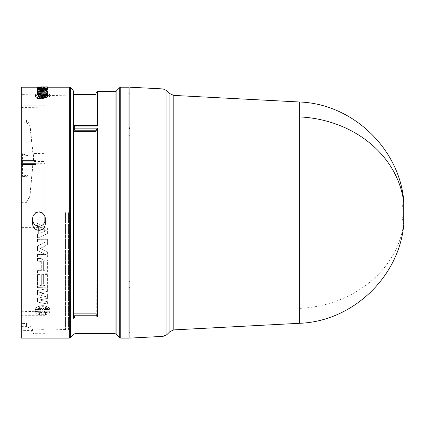 <?xml version="1.0" encoding="UTF-8"?>
<svg xmlns="http://www.w3.org/2000/svg" width="425" height="425" viewBox="0 0 425 425"><rect width="100%" height="100%" fill="white"/><g stroke="black" fill="none" stroke-linecap="round" stroke-linejoin="round"><path stroke-width="0.32" stroke-dasharray="2.12 1.59" d="M299.699 102.005L299.699 323.292M403.75 202.252L403.75 224.66C401.476 216.654 401.476 208.643 403.75 200.632M73.254 127.452L74.63 128.132L74.63 126.018L73.254 125.354L73.382 313.14L73.35 317.178L72.919 318.851L73.977 317.464L74.938 317.023L73.775 315.754L96.273 315.754L97.543 317.023L97.543 128.132L96.066 130.204L96.05 131.272L73.382 131.272M73.35 91.184L73.254 125.354M129.88 338.103L129.88 87.194M129.88 135.076L129.88 289.048L129.88 135.076L129.88 135.718L129.88 135.076L128.993 135.065L128.993 289.043L128.993 279.937L129.88 279.932L128.993 279.937L128.993 281.228L128.993 135.065M128.993 338.103L128.993 87.194M74.997 333.673L74.938 317.023L97.543 317.023M97.043 125.731L96.512 125.598L96.066 126.034L96.05 127.096L96.05 94.573M73.382 313.14L96.05 313.14L96.05 131.272M37.543 298.005L37.543 301.941L47.388 303.987L47.388 301.644L39.318 299.901L47.388 298.414L47.388 294.228L39.318 292.724L47.388 291.306L47.388 288.649L37.543 290.317L37.543 294.759L45.698 296.448L37.543 298.005L37.543 302.148L47.388 303.987M41.703 258.878L41.06 258.485L37.543 258.485L37.543 261.093L41.305 261.354L41.305 270.635L37.543 270.635L37.543 273.116L47.388 273.116L47.388 260.01L46.697 258.931L43.026 258.783L42.027 259.654L41.703 258.878L42.027 259.654M38.67 227.71L38.67 233.947L37.543 234.441L37.543 238.17L47.388 233.612L47.388 228.05L37.543 223.433L37.543 227.21L38.67 227.71L37.543 227.21M47.388 287.64L47.388 274.587L45.066 274.587L45.066 285.366L43.626 285.366L43.626 274.587L41.305 274.587L41.305 285.366L39.865 285.366L39.865 274.587L37.543 274.587L37.543 287.64L47.388 287.815L37.543 287.64M37.543 245.82L37.543 250.676L45.698 254.405L37.543 254.405L37.543 257.045L47.388 257.045L47.388 251.743L40.359 248.333L47.388 244.736L47.388 239.27L37.543 239.27L37.543 242.011L45.698 242.011L37.543 245.82L37.543 250.761L45.698 254.405M35.376 311.275C36.513 315.908 48.71 315.897 49.837 311.275L44.524 311.275L44.412 310.861L49.943 310.861L49.943 309.846L44.412 309.846L44.524 309.427L49.837 309.427C48.7 304.417 36.502 304.422 35.376 309.427L40.688 309.427L40.8 309.846L35.27 309.846L35.27 310.861L40.8 310.861L40.688 311.275L35.376 311.509L40.688 311.275M49.943 310.861L49.943 309.846L49.943 310.861M35.27 309.846L35.27 311.095L35.27 309.846M21.25 338.103L21.25 87.194M44.864 215.889L44.864 153.595L33.942 153.478L29.978 196.446L26.525 202.369L21.25 202.358L21.25 94.573L21.25 107.504L44.864 107.865L44.864 163.349L33.942 163.2L29.978 126.326L26.525 122.304L21.25 122.198L21.25 154.881L26.897 155.385L28.082 155.991L28.082 175.674L26.897 176.306L21.25 176.731L21.25 330.724L21.25 202.358M33.161 215.576L35.509 212.649L38.962 211.576L42.431 212.649L44.768 215.576M68.478 212.649L68.478 329.487L68.478 212.649M21.25 202.098L26.435 202.098L29.888 196.169L33.942 152.134L44.864 152.134L44.864 227.396L21.25 227.396M65.53 212.649L65.53 329.487L65.53 212.649M129.88 289.048L129.88 332.196L129.88 289.048L128.993 289.043L128.993 332.196L128.993 289.043M129.88 128.504L129.88 135.718L129.88 127.84L129.88 128.504L128.993 128.515L128.993 127.845L128.993 135.713L128.993 128.515M129.88 127.84L129.88 93.096L129.88 127.84L128.993 127.845L128.993 93.096L128.993 127.845M129.88 287.794L128.993 287.789M129.88 281.223L128.993 281.228M129.88 135.718L128.993 135.713L129.88 135.718M74.997 317.284L73.95 317.656L73.95 334.108M73.35 125.226L74.63 125.598L96.512 125.598L96.066 126.034L73.366 125.827L73.382 127.096L73.366 125.827L97.543 126.018L97.049 125.736M96.05 125.598L96.05 127.096L73.382 127.096L96.05 127.096L96.066 93.086L96.066 125.598M96.273 315.754L96.066 130.215L74.63 130.204L74.63 128.132L97.543 128.132M96.05 313.14L96.066 314.888M73.977 317.464L73.775 315.754L73.355 316.237M73.366 130.002L74.63 130.204M73.382 125.248L73.382 94.573M35.376 96.188C36.513 99.19 48.71 99.184 49.837 96.188L44.412 95.944L49.943 95.944L49.943 95.359L44.412 95.359L49.837 95.126C48.7 92.576 36.502 92.581 35.376 95.126L40.688 95.126L35.27 95.359L35.27 95.944L40.8 95.944L35.376 96.188L35.376 95.912L40.688 95.912L40.688 96.188M49.943 95.944L49.943 95.083L49.943 95.944M35.27 95.359L35.27 95.944L35.27 95.359M37.543 91.279L37.543 90.1L45.698 89.319L42.527 89.319M37.543 89.319L37.543 88.836L47.388 88.836L47.388 89.861M41.538 90.509L40.359 90.647L47.388 91.572L47.388 93.165M37.543 93.165L37.543 92.337L45.698 92.337L43.6 92.055M47.388 86.897L47.388 88.055L47.388 87.194L45.066 87.194L45.066 87.757L43.626 87.757L43.626 87.194L41.305 87.194L41.305 87.757L39.865 87.757L39.865 87.194L37.543 87.194L37.543 88.055L47.388 88.055L47.388 88.352M38.67 97.256L38.67 96.985L37.543 97.453L37.543 99.009M37.543 94.754L37.543 93.511L47.388 95.046L47.388 97.123M41.703 88.533L37.543 88.591L37.543 88.203L41.305 88.172L41.305 87.013M37.543 87.311L47.388 87.221L47.388 86.923L47.388 87.194M46.697 88.522L43.026 88.543M37.543 90.344L37.543 91.683L47.388 92.501L47.388 91.572L39.318 90.955L47.388 90.472L47.388 89.319L39.318 88.974L47.388 88.682L47.388 88.209L37.543 88.49L37.543 89.452L45.698 89.893L37.543 90.344L37.543 90.058L37.543 91.402L47.388 92.22L47.388 92.501M44.524 96.188L44.524 95.912L49.837 95.912L49.837 96.188M49.837 95.912C48.71 98.919 36.497 98.913 35.376 95.912M40.8 95.668L35.27 95.668L35.27 95.083L40.8 95.083L40.8 95.359M40.688 94.844L35.376 94.844L35.376 95.126M35.376 94.844C36.502 92.294 48.716 92.299 49.837 94.844L49.837 95.126M49.837 94.844L44.524 94.844L44.524 95.126M44.524 94.844L44.412 95.359M44.412 95.083L49.943 95.083L49.943 95.668L44.412 95.668L44.412 95.944M45.698 89.027L45.698 89.319M37.543 90.1L37.543 89.813M45.698 92.337L45.698 92.055M37.543 92.055L37.543 92.337M47.388 92.22L47.388 91.29L47.388 91.572L47.388 91.29L39.318 90.668L47.388 90.185L47.388 90.472M40.359 90.647L40.359 90.36M47.388 88.543L47.388 88.836M43.626 86.923L43.626 87.194L45.066 87.194L45.066 86.923M47.388 87.757L37.543 87.757L37.543 88.055M37.543 87.757L37.543 86.897M39.865 86.923L39.865 87.194L41.305 87.194L41.305 86.923M39.865 86.897L39.865 87.757M39.865 87.46L41.305 87.46L41.305 87.757M41.305 87.46L41.305 86.897M43.626 86.897L43.626 87.757M43.626 87.46L45.066 87.46L45.066 87.757M45.066 87.46L45.066 86.897M38.67 94.653L38.67 94.929M37.543 97.182L37.543 97.453M47.388 94.77L47.388 95.046M37.543 93.229L37.543 93.511M41.305 87.879L41.305 88.172M37.543 87.911L37.543 88.203M37.543 91.683L37.543 91.402M45.698 89.893L45.698 89.606L37.543 90.058M37.543 89.452L37.543 89.16L45.698 89.606M37.543 89.16L37.543 88.49M47.388 88.209L47.388 87.911L37.543 88.198M47.388 87.911L47.388 88.682M39.318 88.974L39.318 88.682L47.388 88.389M47.388 89.319L47.388 89.027L39.318 88.682M47.388 89.027L47.388 90.185M39.318 90.955L39.318 90.668M44.524 311.275L49.837 311.275M49.837 311.509C48.71 316.147 36.497 316.142 35.376 311.509M40.688 311.509L40.8 310.861M40.8 311.095L35.27 311.095L35.27 310.075L40.8 309.846M40.8 310.075L40.688 309.427M40.688 309.655L35.376 309.427M35.376 309.655C36.502 304.635 48.716 304.64 49.837 309.655L49.837 309.427M49.837 309.655L44.524 309.427M44.412 310.075L49.943 310.075L49.943 311.095L44.412 310.861M44.412 311.095L44.524 311.509M45.698 242.011L37.543 245.9M45.698 242.08L37.543 242.011M37.543 242.08L37.543 239.27M37.543 239.333L47.388 239.27M47.388 239.333L47.388 244.736M40.359 248.333L47.388 244.811M47.388 251.743L40.359 248.418M47.388 251.834L47.388 257.045M47.388 257.152L37.543 257.045M37.543 257.152L37.543 254.405M37.543 254.501L45.698 254.501M45.066 274.587L47.388 274.587M47.388 274.731L47.388 287.815M37.543 287.815L37.543 274.587M37.543 274.731L39.865 274.587M39.865 274.731L39.865 285.366M39.865 285.542L41.305 285.366M41.305 285.542L41.305 274.587M41.305 274.731L43.626 274.587M43.626 274.731L43.626 285.366M43.626 285.542L45.066 285.366M45.066 285.542L45.066 274.731M37.543 234.441L38.67 233.947M38.67 233.994L38.67 227.747M37.543 227.248L37.543 223.433M37.543 223.46L47.388 228.05M47.388 228.087L47.388 233.612M47.388 233.66L37.543 238.17M37.543 238.228L37.543 234.494M37.543 258.485L41.06 258.485M41.06 258.597L41.703 258.984M42.059 259.765L43.026 258.783M43.026 258.889L46.697 258.931M46.697 259.038L47.388 260.164L47.388 273.116M47.388 273.254L37.543 273.116M37.543 273.254L37.543 270.635M37.543 270.773L41.305 270.635M41.305 270.773L41.305 261.354M41.305 261.465L37.543 261.093M37.543 261.205L37.543 258.597M45.698 296.448L37.543 298.207M37.543 294.759L45.698 296.645M37.543 294.955L37.543 290.317M47.388 288.649L37.543 290.498M47.388 288.83L47.388 291.306M39.318 292.724L47.388 291.492M47.388 294.228L39.318 292.91M47.388 294.419L47.388 298.414M39.318 299.901L47.388 298.616M47.388 301.644L39.318 300.108M47.388 301.851L47.388 304.204M21.25 107.504L21.25 122.198M28.082 155.991L22.61 153.855L21.25 153.733L21.25 154.881M26.897 155.385L22.578 154.084A0.59 0.287 180 0 1 22.854 154.126L21.25 153.967L21.25 176.731M38.962 211.576L38.818 211.921M37.74 96.528C40.981 97.909 44.221 97.909 47.467 96.528L43.334 96.528L42.426 95.668L41.878 96.528L37.74 96.528L37.74 96.799C40.981 98.175 44.221 98.175 47.467 96.799L47.467 96.528M42.787 95.083L43.334 94.292L47.467 94.292L37.74 94.292L41.878 94.292L42.787 95.359L41.878 94.568L37.74 94.568L37.74 94.292M37.74 312.502C40.981 314.617 44.221 314.617 47.467 312.502L43.334 312.502L42.787 311.095L42.426 311.095L41.878 312.502L37.74 312.269C40.981 314.378 44.221 314.378 47.467 312.269L47.467 312.502M42.787 310.075L43.334 308.614L47.467 308.614C44.232 306.313 40.991 306.313 37.74 308.614L41.878 308.614L42.426 310.075L42.787 310.075L41.878 308.391L37.74 308.614M40.779 228.687L40.779 233.059L45.698 230.876L40.779 228.65L40.779 233.059M43.626 270.773L45.066 270.773L45.066 260.849L43.626 260.849L43.626 270.773L45.066 270.635L45.066 260.849M21.25 311.748L44.864 310.999L44.864 330.103L44.864 329.625L33.942 329.912L33.017 330.416L29.978 325.284L26.525 323.473L21.25 323.6M21.25 228.947L44.864 229.277L44.864 221.616M21.25 119.935L26.435 119.935L29.888 123.882L33.942 161.5L44.864 161.5L44.864 105.788L21.25 105.788M21.25 326.373L26.435 326.373L29.888 328.281L33.023 333.673L33.942 333.216L44.864 333.216L44.864 315.286L21.25 315.286M21.25 175.254L22.578 175.153L22.61 175.897L22.854 175.18L28.082 175.674M42.787 95.668L43.334 96.799L47.467 96.799M43.334 96.799L43.334 96.528M41.878 96.528L41.878 96.799L37.74 96.799M41.878 96.799L42.426 95.668M42.787 95.944L42.426 95.944M43.334 94.292L42.787 95.359M47.467 94.292L47.467 94.568L43.334 94.568M42.426 95.083L42.426 95.359M41.878 94.292L41.878 94.568M47.467 94.568L37.74 94.568M45.698 95.779L45.698 96.055L44.869 95.917M40.779 95.258L40.779 94.982M40.779 96.613L40.779 96.889L40.779 96.613M40.779 96.889L45.698 96.055M45.066 87.013L45.066 87.311M45.066 87.964L45.066 88.257L45.066 87.964M43.626 87.013L43.626 87.311M43.626 87.964L43.626 88.257L43.626 87.964M45.066 88.257L43.626 88.257M42.787 311.095L43.334 312.269L47.467 312.269M41.878 312.502L37.74 312.269M41.878 312.269L42.426 311.095M42.787 310.861L42.426 310.861M43.334 308.614L42.787 309.846M47.467 308.614L43.334 308.391M47.467 308.391C44.232 306.096 40.991 306.096 37.74 308.391M45.698 230.876L40.779 233.012M40.779 228.65L45.698 230.833M43.626 260.849L43.626 270.635M45.066 260.738L43.626 260.738M26.525 122.304L26.435 119.935M29.888 123.882L29.978 126.326M33.942 161.5L33.942 163.2M44.864 163.349L44.864 161.5M44.864 107.865L44.864 105.788M26.525 202.369L26.435 202.098M29.888 196.169L29.978 196.446M33.942 152.134L33.942 153.478M44.864 153.595L44.864 152.134M44.864 229.277L44.864 227.396M26.525 323.473L26.435 326.373M29.888 328.281L29.978 325.284M33.942 333.216L33.942 329.912M44.864 329.625L44.864 333.216M44.864 310.999L44.864 315.286M22.854 154.126L22.854 175.18L22.578 175.153L22.578 154.084M173.804 329.89L173.804 95.407M169.936 93.686L169.936 331.612M299.699 308.375A110.813 95.875 180 0 0 403.75 223.04M166.903 334.645L166.903 90.652M163.041 336.366L163.041 88.931M120.748 338.103L120.748 87.194M119.707 337.668L119.707 87.624M116.142 334.108L116.142 91.189M115.101 91.619L115.101 333.673M72.919 90.153L72.919 318.851M73.35 128.318L73.35 317.178M69.344 338.103L69.344 87.194M70.391 337.668L70.391 87.624M97.543 126.018L97.543 91.619M74.63 126.034L96.066 126.034M41.023 87.911L41.023 88.203M39.111 211.921L38.962 211.586M26.897 176.306L21.25 175.998M65.53 95.811L21.25 94.573M65.53 329.487L44.864 330.103M35.227 95.646L35.227 95.37M49.985 95.646L49.985 95.37M33.017 330.416L21.25 330.724M44.864 333.673L33.023 333.673M22.615 153.786L21.25 153.664M22.615 153.781L27.54 155.523"/><path stroke-width="0.64" d="M403.75 224.66C399.075 277.148 352.325 321.433 299.694 323.292L299.699 102.005L173.804 95.407L173.804 329.89L169.936 331.612L169.936 93.686L173.804 95.407M403.75 223.04L403.75 200.68M97.543 128.132L96.512 129.163L96.05 131.272L73.382 131.272L73.366 130.002L74.63 130.204L74.63 128.132L73.254 127.452L73.254 125.354L74.63 126.018L74.63 128.132L97.543 128.132L97.543 317.023L74.938 317.023L73.977 317.464L72.919 318.851L73.35 317.178L73.382 313.14L96.05 313.14L96.273 315.754L73.775 315.754L74.997 317.284L74.997 333.673L115.101 333.673L115.101 91.619L116.142 91.189L116.142 334.108L115.101 333.673M97.543 317.023L96.273 315.754M72.919 318.851L72.919 90.153A1.477 1.477 0 0 1 73.35 91.184L73.254 125.354M163.041 88.931L129.88 87.194L129.88 338.103L163.041 336.366L166.903 334.645L166.903 90.652L163.041 88.931L163.041 336.366M120.748 87.194L128.993 87.194L128.993 338.103L120.748 338.103L119.707 337.668L119.707 87.624L120.748 87.194L120.748 338.103M96.05 125.598L96.066 93.086L96.066 125.598M45.162 219.55C44.928 223.492 42.877 225.744 39.01 226.312L39.153 230.323L38.776 230.323C34.924 229.835 32.874 227.641 32.619 223.741L32.613 218.126L33.161 215.576L35.928 212.649L38.818 211.921L42.001 212.649L44.768 215.576L45.316 218.126L45.31 223.741L45.316 218.126M39.153 230.323C42.999 229.84 45.05 227.646 45.31 223.741M37.543 87.194L21.25 87.194L21.25 160.687L36.019 160.687L36.019 164.533L21.25 164.533L21.25 338.103L69.344 338.103L70.391 337.668L70.391 87.624L69.344 87.194L69.344 338.103M128.993 287.789L129.88 287.794M129.88 289.048L128.993 289.043M128.993 127.845L129.88 127.84M129.88 128.504L128.993 128.515M129.88 135.076L128.993 135.065M128.993 281.228L129.88 281.223M70.391 337.668L73.95 334.108L73.95 317.656L74.997 317.284M74.63 130.204L96.066 130.204L96.066 314.888M115.101 91.619L97.543 91.619L97.543 126.018L96.512 125.598L74.63 125.598L73.35 125.226M73.355 316.237L73.775 315.754L73.977 317.464M96.05 131.272L96.05 313.14M73.366 130.002L73.254 127.452M73.382 131.272L73.382 313.14M96.05 94.573L73.382 94.573L73.382 125.248M42.527 89.319L37.543 89.319L37.543 89.027L45.698 89.027L37.543 89.813L37.543 91.279L43.6 92.055M37.543 90.998L45.698 92.055L37.543 92.055L37.543 92.884L47.388 92.884L47.388 91.285L40.359 90.36L47.388 89.574L47.388 89.861L41.538 90.509M47.388 92.884L47.388 93.165L37.543 93.165L37.543 92.884M38.67 96.985L38.67 94.929L37.543 94.478L38.67 94.653L38.67 96.985L37.543 97.182L37.543 99.009L47.388 97.123L47.388 94.77L37.543 93.229L37.543 94.478M41.305 87.311L37.543 87.311L37.543 87.013L41.305 87.013L41.305 87.879L37.543 87.911L37.543 88.299L41.06 88.543M47.388 87.221L47.388 88.06L47.388 86.897L37.543 87.013M47.388 88.352L46.697 88.522L47.388 88.076M43.026 88.549L41.703 88.533L42.027 88.118L42.027 88.411M47.388 89.574L47.388 88.543L37.543 88.543L37.543 89.027M41.305 86.902L43.626 86.923L41.305 86.902M37.543 98.743L47.388 96.852M41.06 88.299L41.703 88.241M42.027 88.118L42.059 88.411M42.059 88.118L43.026 88.543M43.026 88.257L46.697 88.23M36.019 164.533L36.019 160.687M21.25 160.687L21.25 161.038L36.008 161.038M21.25 164.533L21.25 161.038M32.613 218.126L33.208 215.486M32.619 223.741L32.762 217.786M39.01 226.312L38.919 226.312C35.057 225.856 33.007 223.656 32.762 219.72M44.694 215.422L45.162 217.77M36.008 163.742L21.25 163.742M40.779 96.613L40.779 94.982L45.698 95.779L40.779 96.613L40.779 95.258L44.869 95.917M43.626 87.013L45.066 87.013L45.066 87.964L43.626 87.964L43.626 87.013M44.864 221.616L44.864 215.889M43.626 87.964L43.626 87.311L45.066 87.311L45.066 87.964M403.75 202.252A110.813 95.875 180 0 0 299.699 116.918M97.543 126.018L74.63 126.034M73.35 317.178L73.35 128.318M38.776 230.323L38.919 226.312M299.699 323.292L173.804 329.89M169.936 331.612L166.903 334.645M116.142 334.108L119.707 337.668M299.694 102.005C352.325 103.859 399.075 148.144 403.75 200.632M169.936 93.686L166.903 90.652M129.88 332.196L128.993 332.196M129.88 93.096L128.993 93.096M116.142 91.189L119.707 87.624M73.95 334.108L74.997 333.673M97.543 91.619L96.066 93.086M72.919 90.153L70.391 87.624M73.382 94.573L73.35 91.184M69.344 87.194L47.388 87.194"/></g></svg>
